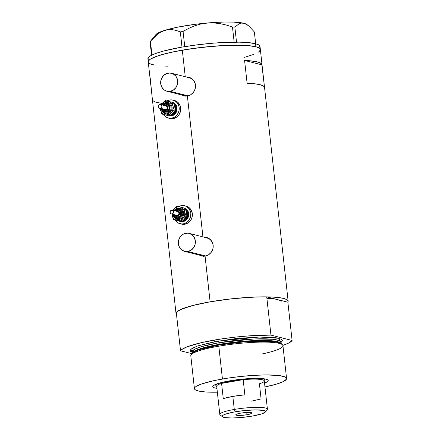 <?xml version="1.0" encoding="UTF-8"?>
<svg xmlns="http://www.w3.org/2000/svg" width="440" height="440" viewBox="0 0 440 440"><rect width="100%" height="100%" fill="white"/><g stroke="black" fill="none" stroke-linecap="round" stroke-linejoin="round"><path stroke-width="0.66" d="M166.909 91.218L184.795 95.739A9.273 8.487 -75.8 0 0 188.073 95.859L170.187 91.339A9.273 8.487 104.2 0 1 166.909 91.218A9.273 8.487 104.2 0 1 160.672 81.917A9.273 8.487 104.2 0 1 168.179 73.123A9.273 8.487 104.2 0 1 171.457 73.243A9.273 8.487 104.2 0 1 177.7 82.538A9.273 8.487 104.2 0 1 170.187 91.339L188.073 95.859L184.751 95.728M184.591 251.361L202.477 255.888A9.273 8.487 -75.8 0 0 205.755 256.003L187.869 251.482A9.273 8.487 104.2 0 1 184.591 251.361A9.273 8.487 104.2 0 1 178.349 242.066A9.273 8.487 104.2 0 1 185.856 233.266A9.273 8.487 104.2 0 1 189.134 233.387A9.273 8.487 104.2 0 1 195.377 242.688A9.273 8.487 104.2 0 1 187.869 251.482L205.755 256.003L202.433 255.877M189.096 77.308A9.658 8.844 -75.8 0 0 186.94 77.154L187.764 77.149M189.107 95.579L185.653 96.173L181.797 94.98L183.975 95.931L187.391 96.058L202.939 236.88L187.391 96.058L190.74 94.76L189.107 95.579M192.225 93.632L190.74 94.76L193.49 92.241L192.225 93.632M194.491 90.629L193.49 92.241L195.179 88.864L194.491 90.629M195.52 87.005L195.179 88.864L195.503 85.124L195.52 87.005M195.118 83.297L195.503 85.124L194.381 81.593L195.118 83.297M193.336 80.086L194.381 81.593L192.016 78.821L193.336 80.086M190.493 77.858L192.016 78.821L188.815 77.231L190.493 77.858M188.815 77.231L186.219 76.972L188.755 77.215M206.778 237.457A9.658 8.844 -75.8 0 0 204.617 237.303L205.441 237.292M206.784 255.723L203.335 256.322L199.474 255.129L201.657 256.075L205.073 256.201L210.106 301.818L205.073 256.201L208.423 254.903L206.784 255.723M209.902 253.776L208.423 254.903L211.167 252.384L209.902 253.776M212.174 250.773L211.167 252.384L212.856 249.013L212.174 250.773M213.202 247.154L212.856 249.013L213.18 245.273L213.202 247.154M212.795 243.447L213.18 245.273L212.058 241.742L212.795 243.447M211.013 240.235L212.058 241.742L209.693 238.97L211.013 240.235M208.17 238.007L209.693 238.97L206.498 237.38L208.17 238.007M206.498 237.38L203.902 237.122L206.437 237.364M266.888 298.287A49.445 7.508 -6.3 0 1 281.232 301.95A49.445 7.508 -6.3 0 0 277.305 299.536L266.734 296.863L253.864 297.088L231.979 298.771L210.106 301.818A56.397 8.564 -6.3 0 1 288.139 301.186A56.397 8.564 -6.3 0 1 287.875 302.209L292.1 340.461A56.397 8.564 -6.3 0 1 282.887 345.4L288.657 343.068L292.1 340.461L270.957 335.115L266.734 296.863A56.397 8.564 173.7 0 0 210.106 301.818A56.397 8.564 173.7 0 0 176.297 312.538L180.516 350.79A56.397 8.564 -6.3 0 1 214.33 340.07A56.397 8.564 -6.3 0 1 270.957 335.115L251.009 335.726L236.198 337.024L221.397 338.927L201.493 342.628L187.105 346.803L181.753 349.525L180.516 350.79L191.846 353.656L180.516 350.79L176.297 312.538L179.74 309.93L191.725 305.745L210.106 301.818L226.028 299.464L242.468 297.786L258.011 296.94L271.326 296.989L278.382 297.523L283.663 298.436L286.957 299.69L287.82 300.432L288.145 301.241L287.875 302.209L277.305 299.536L287.875 302.209L292.1 340.461L270.957 335.115L266.734 296.863L277.305 299.536M288.139 301.186L264.545 87.456A56.397 8.564 173.7 0 0 247.104 83.232L244.585 60.462A56.397 8.564 -6.3 0 1 262.031 64.686L260.018 46.47A56.397 8.564 173.7 0 0 255.541 43.72L255.877 46.756L250.597 45.843L243.54 45.309L225.231 45.441L203.731 47.141L182.32 50.138L168.295 52.971L157.371 56.04L150.486 59.076L148.451 60.957L148.236 61.826L148.561 62.634L148.451 60.957L150.486 59.076L154.589 57.068L160.606 55.006L172.684 51.986L192.808 48.499L214.681 46.107L230.225 45.26L247.275 45.523L255.877 46.756A56.397 8.564 -6.3 0 1 260.353 49.506A56.397 8.564 173.7 0 0 182.32 50.138L185.257 76.731L182.32 50.138A56.397 8.564 173.7 0 0 148.242 61.881A56.397 8.564 -6.3 0 1 192.621 48.527A56.397 8.564 -6.3 0 1 255.877 46.756L259.171 48.01L260.359 49.561L259.397 51.348L258.11 52.311L259.397 51.348L260.359 49.561L259.171 48.01L255.877 46.756L255.541 43.72A56.397 8.564 173.7 0 0 192.291 45.49A56.397 8.564 173.7 0 0 147.906 58.845L149.919 77.061A56.397 8.564 -6.3 0 1 149.913 76.868L152.427 99.638A56.397 8.564 173.7 0 0 152.433 99.831L176.028 313.561A56.397 8.564 -6.3 0 1 210.106 301.818L196.081 304.651L182.375 308.748L176.99 311.718L176.022 313.506L176.512 314.507A56.397 8.564 -6.3 0 1 176.028 313.561M264.55 87.642L263.45 86.014L260.068 84.706L254.54 83.765L247.104 83.232L244.585 60.462L255.046 61.413L259.523 62.546L261.778 64.026L264.512 87.263L262.037 64.873L244.585 60.462L262.037 64.873A56.397 8.564 -6.3 0 0 262.031 64.686M168.146 66.176L165.061 66.077L168.146 66.176M152.724 64.631L155.122 65.131L152.724 64.631A56.397 8.564 -6.3 0 1 148.242 61.881M254.007 54.318L244.343 57.404L254.007 54.318M150.172 77.721L152.433 99.842M152.686 100.491L154.941 101.97L162.437 103.521M200.712 255.635L200.073 255.277A9.658 8.844 -75.8 0 0 202.037 256.168M205.414 237.677L207.064 237.919L210.029 239.421L211.239 240.614L212.867 243.689A9.273 8.487 -75.8 0 0 207.02 237.908L189.134 233.387M206.382 255.871L205.755 256.003A9.273 8.487 -75.8 0 0 206.382 255.871M183.029 95.491L182.391 95.134A9.658 8.844 -75.8 0 0 184.36 96.019M187.737 77.534L190.944 78.359L192.352 79.272L194.513 81.906L195.19 83.54A9.273 8.487 -75.8 0 0 189.338 77.764L171.457 73.243M188.7 95.722L188.073 95.859A9.273 8.487 -75.8 0 0 188.7 95.722M187.869 251.482L191.037 250.228L193.573 247.775L195.08 244.503L195.344 240.906L194.315 237.534L192.148 234.894L189.178 233.398L187.534 233.156L184.222 233.728L182.688 234.526L180.158 236.973L178.646 240.246L178.387 243.843L179.416 247.22L181.583 249.854L184.547 251.35L187.869 251.482M170.187 91.339L173.36 90.079L175.89 87.632L177.403 84.359L177.661 80.762L176.632 77.385L175.676 75.95L173.058 73.838L169.851 73.007L166.546 73.585L163.636 75.471L161.573 78.392L160.672 81.895L160.705 83.699L161.733 87.071L163.9 89.711L166.87 91.207L170.187 91.339M259.809 47.394L259.699 45.716L258.836 44.974L255.541 43.72L246.939 42.488L239.091 42.152L214.346 43.071L197.906 44.742L181.984 47.102L180.329 31.911L183.068 31.438L184.751 46.635L183.068 31.438L188.689 28.391L194.535 25.889L200.668 24.046L207.086 23.018A46.354 7.04 173.7 0 0 164.692 30.366L168.597 29.601L172.535 29.684L176.468 30.503L180.329 31.911L182.006 47.096L163.922 50.947L157.036 53.004L151.954 55.05L150.43 41.25L157.173 34.507L160.831 32.043L164.692 30.366L168.597 29.601L172.535 29.684L176.468 30.503L180.329 31.911L183.068 31.438L188.689 28.391L194.535 25.889L200.668 24.046L207.086 23.018L213.505 22.891L219.923 23.601L226.276 25.03L232.474 27.033L234.146 42.141L232.474 27.033L234.856 27.049L239.118 23.749L241.45 23.105L243.925 23.298L246.516 24.393L249.128 26.285L254.37 31.983L255.668 43.753L254.37 31.983L249.128 26.285L246.516 24.393L243.925 23.298A46.354 7.04 173.7 0 0 207.086 23.018L213.505 22.891L219.923 23.601L226.276 25.03L232.474 27.033L234.856 27.049L239.118 23.749L241.45 23.105L243.925 23.298L247.159 24.734M236.522 42.13L234.856 27.049L236.522 42.13M150.073 41.745L150.43 41.25L150.073 41.745L151.564 55.242L150.073 41.745L153.725 37.615L157.173 34.507L160.831 32.043L164.692 30.366A46.354 7.04 173.7 0 0 155.887 34.595L150.359 41.338M248.325 25.63L246.945 24.547A46.354 7.04 173.7 0 0 243.925 23.298L233.789 22.11L224.169 22.039L213.01 22.55L195.058 24.332L178.09 27.076L168.625 29.238L158.785 32.61L155.788 34.727M150.43 41.25L151.954 55.05L150.15 56.04L148.115 57.921L148.225 59.598M229.631 380.831A27.891 4.235 -6.3 0 1 267.817 379.907A27.891 4.235 -6.3 0 1 264.539 383.108L267.108 381.904L268.219 380.545L267.636 379.775L264.814 378.906L255.668 378.373L240.218 379.346L224.862 381.744L215.914 384.257L213.252 385.726L212.773 386.611L214.049 387.706L216.931 388.361A27.891 4.235 -6.3 0 1 213.037 385.952A27.891 4.235 -6.3 0 1 229.631 380.831M286.572 378.488L282.948 345.664A46.354 7.04 173.7 0 0 218.812 346.181L219.054 345.032A45.381 6.892 173.7 0 0 191.857 353.639L191.031 354.976A46.354 7.04 -6.3 0 1 218.812 346.181A46.354 7.04 173.7 0 0 190.801 355.834L194.425 388.663A46.354 7.04 -6.3 0 1 222.437 379.011L218.812 346.181L222.437 379.011A46.354 7.04 -6.3 0 1 286.572 378.488A46.354 7.04 -6.3 0 1 264.963 386.942L276.413 384.142L283.245 381.612L286.402 379.252L286.308 377.872L284.455 376.712L278.553 375.48L265.711 374.93L253.429 375.386L240.031 376.547L226.677 378.312L214.511 380.529L201.927 383.861L196.268 386.359L195.212 387.151L194.42 388.619L195.399 389.889L198.105 390.924L205.172 391.936L217.355 392.194A46.354 7.04 -6.3 0 1 194.425 388.663M281.804 344.333L279.356 342.634L273.29 341.5L243.612 341.908L219.054 345.032A0.77 0.286 80.2 0 0 219.191 344.355L252.956 340.643L271.898 340.78L281.05 343.425A44.809 6.804 -6.3 0 0 219.191 344.355L219.016 342.733A1.546 0.578 80.2 0 0 218.246 341.061L259.485 337.007L278.779 338.3L281.001 342.529M280.995 342.122L278.883 340.478L273.014 339.29L253.946 338.965L219.016 342.733A44.809 6.804 173.7 0 0 191.939 352.061L192.115 353.689M281.193 343.855L281.012 342.227A44.809 6.804 173.7 0 0 219.016 342.733L219.191 344.355L202.565 348.04L195.553 350.565L192.159 353.243A44.809 6.804 -6.3 0 1 219.191 344.355A0.77 0.286 -99.8 0 1 219.054 345.032L199.315 349.663L193.881 351.956L191.626 354.288M192.352 352.49L190.498 351.334L190.405 349.954L192.077 348.409L197.736 345.911L214.176 341.803L235.84 338.597L257.62 337.051L271.634 337.271L276.727 337.87L281.408 339.312L282.387 340.588L281.045 342.502M192.016 352.358L190.922 349.3L197.599 345.961L218.246 341.061A1.546 0.578 -99.8 0 1 219.016 342.733L201.691 346.621L194.667 349.289L191.934 351.956M282.535 344.872L281.44 343.75A45.381 6.892 173.7 0 0 219.054 345.032L218.812 346.181A46.354 7.04 -6.3 0 1 282.535 344.872A46.354 7.04 -6.3 0 1 262.097 353.952M216.711 386.37A24.723 3.757 -6.3 0 1 215.842 385.528A24.723 3.757 -6.3 0 1 219.967 382.927A24.723 3.757 173.7 0 0 216.194 386.073L217.036 386.727A23.947 3.636 -6.3 0 1 221.584 383.394L243.172 379.654L244.849 394.834A23.947 3.636 173.7 0 0 232.843 396.396L234.284 409.453A23.947 3.636 173.7 0 0 220.154 414.964L222.508 416.807A21.786 3.311 -6.3 0 1 235.362 411.791L234.284 409.453L232.843 396.396A23.947 3.636 173.7 0 0 223.256 398.574L221.584 383.394A23.947 3.636 173.7 0 0 216.695 386.205L219.808 414.442A23.947 3.636 -6.3 0 1 234.284 409.453A23.947 3.636 -6.3 0 1 267.421 409.184L264.303 380.947A23.947 3.636 173.7 0 0 243.172 379.654L231.165 381.216L230.89 380.617L231.165 381.216L221.584 383.394A23.947 3.636 -6.3 0 1 231.165 381.216A23.947 3.636 -6.3 0 1 243.172 379.654A23.947 3.636 -6.3 0 1 264.082 381.535A23.947 3.636 -6.3 0 1 259.413 383.757L261.091 398.937L251.504 401.115M265.304 412.082L267.196 409.772A23.947 3.636 173.7 0 0 258.077 407.347A23.947 3.636 173.7 0 0 234.284 409.453L235.362 411.791A21.786 3.311 -6.3 0 1 257.004 409.877A21.786 3.311 -6.3 0 1 265.304 412.082A21.786 3.311 -6.3 0 1 252.34 416.081L261.976 413.804L265.425 411.901L265.381 411.257L263.774 410.482L255.701 409.871L243.628 410.63L233.448 412.137L225.72 414.068L223.064 415.245L222.195 416.306L222.651 416.906L224.851 417.582L232.001 418L241.945 417.456L252.34 416.081A21.786 3.311 -6.3 0 1 222.508 416.807M247.011 414.733L246.758 412.467L247.011 414.733L240.84 415.41L236.429 415.223L235.785 414.821L236.368 414.282L240.691 413.138A8.113 1.232 -6.3 0 1 251.911 413.045A8.113 1.232 -6.3 0 1 247.011 414.733A8.113 1.232 -6.3 0 1 235.785 414.827A8.113 1.232 -6.3 0 1 240.691 413.138L246.862 412.462L251.268 412.649L251.911 413.056L251.328 413.595L247.011 414.733M264.082 381.535L264.759 380.71A24.723 3.757 173.7 0 0 260.392 378.466A24.723 3.757 -6.3 0 1 264.985 380.105A24.723 3.757 -6.3 0 1 264.319 381.117M243.172 379.654L244.849 394.834L232.843 396.396L223.256 398.574L221.584 383.394L243.172 379.654M164.362 105.507A2.706 2.475 104.2 0 1 166.243 105.182A0.77 0.308 -75.5 0 1 166.738 104.511A3.476 3.185 104.2 0 1 168.955 108.669A3.476 3.185 104.2 0 1 165.017 111.249A3.476 3.185 104.2 0 1 165 111.243A0.77 0.308 -75.5 0 1 164.89 110.418A2.706 2.475 104.2 0 1 163.416 109.252M161.882 108.862A5.022 4.598 -75.8 0 0 165.215 112.893A0.77 0.308 -75.5 0 1 165.11 112.068A0.77 0.308 104.5 0 0 165.215 112.893A5.022 4.598 -75.8 0 0 170.923 109.186A5.022 4.598 -75.8 0 0 167.728 103.169A0.77 0.308 104.5 0 0 168.223 102.498A5.792 5.308 104.2 0 1 171.908 109.439A5.792 5.308 104.2 0 1 165.325 113.718A0.77 0.308 104.5 0 0 165.215 112.893A5.022 4.598 -75.8 0 0 170.923 109.186A5.022 4.598 -75.8 0 0 167.728 103.169A0.77 0.308 104.5 0 0 167.233 103.84A0.77 0.308 -75.5 0 1 167.728 103.169A5.022 4.598 -75.8 0 0 162.833 105.116M162.283 108.625L163.196 110.831L165.11 112.068A4.252 3.889 104.2 0 1 162.338 108.977M163.284 105.232A4.252 3.889 104.2 0 1 167.233 103.84L164.962 103.989L163.097 105.479M165.71 105.88L166.051 105.93A1.931 1.771 -75.8 0 0 166.04 105.93A1.931 1.771 -75.8 0 0 166.034 105.925L167.123 106.794L167.282 108.246L166.436 109.439L165.088 109.67A1.931 1.771 -75.8 0 0 165.094 109.676A1.931 1.771 -75.8 0 0 167.282 108.24A1.931 1.771 -75.8 0 0 166.051 105.93L160.622 104.561A1.931 1.771 104.2 0 1 160.633 104.561A1.931 1.771 104.2 0 1 161.865 106.871A1.931 1.771 104.2 0 1 159.676 108.306A1.931 1.771 104.2 0 1 158.439 105.991A1.931 1.771 104.2 0 1 160.622 104.561L159.28 104.797L158.439 105.985L158.598 107.443L159.665 108.301A1.931 1.771 104.2 0 1 159.665 108.301L161.018 108.07L161.86 106.876L161.7 105.424L160.633 104.561M167.041 104.588A3.476 3.185 -75.8 0 0 167.024 104.583A3.476 3.185 -75.8 0 0 167.007 104.577L168.965 106.139L169.252 108.752L167.734 110.902L165.303 111.32A3.476 3.185 -75.8 0 0 165.319 111.326A3.476 3.185 -75.8 0 0 169.257 108.746A3.476 3.185 -75.8 0 0 167.041 104.588L166.722 104.505A3.476 3.185 104.2 0 1 166.738 104.511A0.77 0.308 104.5 0 0 166.243 105.182L164.351 105.512M174.163 104.472A6.182 5.66 104.2 0 1 171.512 114.829L173.778 113.449L175.56 110.363L175.5 106.799L174.163 104.472M171.787 102.201L171.49 102.135A6.952 6.369 104.2 0 1 171.787 102.201A6.952 6.369 104.2 0 1 171.826 102.212L172.425 102.366A6.952 6.369 -75.8 0 0 172.392 102.355A6.952 6.369 -75.8 0 0 172.354 102.344M166.969 100.964A9.273 8.487 104.2 0 1 172.959 100.106A9.273 8.487 104.2 0 1 173.008 100.122L174.51 100.502A9.273 8.487 -75.8 0 0 174.465 100.491A9.273 8.487 -75.8 0 0 174.416 100.48M168.366 118.074A9.273 8.487 104.2 0 1 163.531 114.45L165.402 116.573L166.81 117.486L170.016 118.316L171.688 118.206L174.856 116.952L177.392 114.499L178.904 111.227L179.168 107.63L178.805 105.88L177.183 102.817L175.972 101.618L173.008 100.122A9.273 8.487 104.2 0 1 178.91 111.205A9.273 8.487 104.2 0 1 168.416 118.085A9.273 8.487 104.2 0 1 168.366 118.074M162.993 112.195L163.449 112.932M172.409 113.927L173.607 112.618M174.939 107.465L174.526 105.732M171.111 102.097L169.499 101.679M168.46 118.096L169.873 118.454A9.273 8.487 -75.8 0 0 169.917 118.465A9.273 8.487 -75.8 0 0 180.417 111.584A9.273 8.487 -75.8 0 0 174.51 100.502L171.358 99.875L169.686 99.99L166.518 101.244M172.425 102.366L172.827 102.482A6.952 6.369 -75.8 0 0 172.425 102.366M173.503 102.762L174.653 103.488L176.275 105.468L177.045 107.998L176.847 110.693L175.714 113.151L173.816 114.989L171.441 115.929L170.11 116.006A6.952 6.369 -75.8 0 0 176.853 110.682A6.952 6.369 -75.8 0 0 173.503 102.762M169.873 118.454L173.195 118.586L176.363 117.332L178.899 114.879L180.411 111.606L180.67 108.009L179.641 104.638L177.48 101.998L174.51 100.502M171.826 102.212A6.952 6.369 104.2 0 1 172.156 102.311L171.826 102.212M173.607 103.01A6.952 6.369 104.2 0 1 176.253 110.528A6.952 6.369 104.2 0 1 170.319 115.841L172.062 115.429L174.24 114.015L176.248 110.545L176.176 106.535L174.955 104.236L173.607 103.01M160.369 108.306L161.183 111.738L163.499 114.197L165.853 114.989L169.147 114.422L171.243 112.855L172.656 110.572L173.179 107.91L172.981 106.123L172.359 104.478L170.737 102.498L169.301 101.64L165.374 100.557L173.459 102.647L174.785 106.579L175.274 110.303L171.474 114.862M161.315 104.737A6.952 6.369 104.2 0 1 162.305 103.356A6.952 6.369 104.2 0 1 168.514 101.376A6.952 6.369 104.2 0 1 172.981 106.123A6.952 6.369 104.2 0 1 171.243 112.855A6.952 6.369 104.2 0 1 165.033 114.84A6.952 6.369 104.2 0 1 160.567 110.088L160.215 108.141L161.893 114.021L169.01 115.868L171.243 112.855L174.306 110.061L172.981 106.123L172.491 102.405L167.695 101.222L166.023 101.277L162.943 102.74L161.271 104.819M167.728 103.169A0.77 0.308 -75.5 0 0 168.223 102.498A5.792 5.308 104.2 0 0 162.399 105.006L165.127 102.701L167.195 102.344L169.197 102.867L170.83 104.181L171.847 106.095L171.908 109.439L170.236 112.332L168.421 113.509L166.353 113.867L164.351 113.35L162.712 112.03L161.453 108.752A5.792 5.308 104.2 0 0 165.325 113.718A0.77 0.308 -75.5 0 0 165.215 112.893L161.827 108.845M169.978 116.111L169.01 115.868L171.243 112.855L174.306 110.061L175.274 110.303L174.306 110.061L172.981 106.123L172.491 102.405L173.459 102.647L165.374 100.557L173.459 102.647L174.515 105.567L175.274 110.303L173.047 113.311L169.978 116.111L161.893 114.021L160.567 110.088A6.952 6.369 104.2 0 1 160.369 108.482M161.651 104.115L162.305 103.356L161.651 104.115M163.031 102.603L162.305 103.356L163.031 102.603M165.374 100.557L163.79 101.888L165.374 100.557M165.11 112.068L166.628 112.129L168.08 111.557L169.246 110.429L169.939 108.933L170.055 107.283L169.587 105.738L168.591 104.528L167.233 103.84A4.252 3.889 104.2 0 1 169.939 108.933A4.252 3.889 104.2 0 1 165.11 112.068M163.394 109.214L164.027 109.984L165.374 110.49L166.788 110.094L167.524 109.379L168.053 107.899L167.937 106.865L167.464 105.969L166.243 105.182A2.706 2.475 104.2 0 1 167.965 108.422A2.706 2.475 104.2 0 1 164.89 110.418A0.77 0.308 104.5 0 0 165 111.243A3.476 3.185 -75.8 0 0 168.949 108.68A3.476 3.185 -75.8 0 0 166.738 104.511L163.724 105.342M159.687 108.306L165.088 109.67L159.676 108.306M176.028 211.156A2.706 2.475 104.2 0 1 177.909 210.837A0.77 0.308 -75.5 0 1 178.404 210.166A3.476 3.185 104.2 0 1 180.62 214.319A3.476 3.185 104.2 0 1 176.682 216.898A3.476 3.185 104.2 0 1 176.666 216.898A0.77 0.308 -75.5 0 1 176.556 216.073A2.706 2.475 104.2 0 1 175.082 214.902M173.547 214.517A5.022 4.598 -75.8 0 0 176.88 218.543A0.77 0.308 -75.5 0 1 176.77 217.718A0.77 0.308 104.5 0 0 176.88 218.543A5.022 4.598 -75.8 0 0 182.589 214.836A5.022 4.598 -75.8 0 0 179.394 208.819A0.77 0.308 104.5 0 0 179.889 208.148A5.792 5.308 104.2 0 1 183.573 215.089A5.792 5.308 104.2 0 1 176.99 219.368A0.77 0.308 104.5 0 0 176.88 218.543A5.022 4.598 -75.8 0 0 182.589 214.836A5.022 4.598 -75.8 0 0 179.394 208.819A0.77 0.308 104.5 0 0 178.899 209.49A0.77 0.308 -75.5 0 1 179.394 208.819A5.022 4.598 -75.8 0 0 174.493 210.771M173.948 214.28L174.862 216.486L176.77 217.718A4.252 3.889 104.2 0 1 174.004 214.627M174.95 210.881A4.252 3.889 104.2 0 1 178.899 209.49L176.627 209.644L174.763 211.129M177.375 211.53L177.716 211.585A1.931 1.771 -75.8 0 0 177.705 211.58A1.931 1.771 -75.8 0 0 177.694 211.58L178.783 212.443L178.943 213.895L178.101 215.089L176.748 215.325A1.931 1.771 -75.8 0 0 176.759 215.325A1.931 1.771 -75.8 0 0 178.948 213.889A1.931 1.771 -75.8 0 0 177.716 211.585L172.288 210.21A1.931 1.771 104.2 0 1 172.298 210.215A1.931 1.771 104.2 0 1 173.525 212.52A1.931 1.771 104.2 0 1 171.341 213.956L176.748 215.325M176.759 215.325L171.341 213.956A1.931 1.771 104.2 0 1 171.331 213.956A1.931 1.771 104.2 0 1 170.099 211.646A1.931 1.771 104.2 0 1 172.288 210.21L170.946 210.447L170.104 211.64L170.264 213.092L171.331 213.956L172.684 213.719L173.525 212.526L173.365 211.073L172.298 210.215M175.06 214.863L176.556 216.073A0.77 0.308 104.5 0 0 176.666 216.898A3.476 3.185 -75.8 0 0 180.615 214.33A3.476 3.185 -75.8 0 0 178.404 210.166L179.817 210.804L180.631 211.789L180.917 214.407L179.399 216.552L176.963 216.97A3.476 3.185 -75.8 0 0 176.985 216.975A3.476 3.185 -75.8 0 0 180.917 214.396A3.476 3.185 -75.8 0 0 178.706 210.238L178.404 210.166A3.476 3.185 104.2 0 1 178.404 210.166L178.706 210.238A3.476 3.185 -75.8 0 0 178.69 210.238A3.476 3.185 -75.8 0 0 178.668 210.232M185.829 210.122A6.182 5.66 104.2 0 1 183.178 220.479L185.444 219.104L187.226 216.018L187.16 212.454L185.829 210.122M183.453 207.856L183.156 207.79A6.952 6.369 104.2 0 1 183.453 207.856A6.952 6.369 104.2 0 1 183.486 207.862L184.09 208.016A6.952 6.369 -75.8 0 0 184.058 208.005A6.952 6.369 -75.8 0 0 184.019 207.999M178.635 206.619A9.273 8.487 104.2 0 1 184.624 205.761A9.273 8.487 104.2 0 1 184.668 205.772L186.175 206.151A9.273 8.487 -75.8 0 0 186.131 206.14A9.273 8.487 -75.8 0 0 186.082 206.129M180.031 223.724A9.273 8.487 104.2 0 1 175.197 220.099L177.062 222.222L178.475 223.135L181.681 223.966L183.354 223.856L186.522 222.602L189.057 220.154L190.57 216.882L190.828 213.279L190.471 211.536L188.843 208.466L186.23 206.36L184.668 205.772A9.273 8.487 104.2 0 1 190.575 216.854A9.273 8.487 104.2 0 1 180.076 223.735A9.273 8.487 104.2 0 1 180.031 223.724M174.658 217.844L175.114 218.581M184.074 219.582L185.273 218.268M186.604 213.114L186.191 211.387M182.771 207.752L181.165 207.334M177.87 207.9L177.117 208.323M180.125 223.746L181.538 224.103A9.273 8.487 -75.8 0 0 181.583 224.114A9.273 8.487 -75.8 0 0 192.082 217.234A9.273 8.487 -75.8 0 0 186.175 206.151L183.024 205.53L181.346 205.639L178.178 206.894M184.09 208.016L184.492 208.137A6.952 6.369 -75.8 0 0 184.09 208.016M185.169 208.412L186.318 209.138L187.941 211.118L188.711 213.648L188.513 216.348L187.38 218.801L185.477 220.638L181.775 221.661A6.952 6.369 -75.8 0 0 188.518 216.332A6.952 6.369 -75.8 0 0 185.169 208.412M181.538 224.103L184.861 224.235L188.029 222.981L190.559 220.534L192.071 217.261L192.335 213.664L191.306 210.287L189.145 207.653L186.175 206.151M183.486 207.862A6.952 6.369 104.2 0 1 183.821 207.961L183.486 207.862M185.273 208.665A6.952 6.369 104.2 0 1 187.913 216.183A6.952 6.369 104.2 0 1 181.984 221.49L183.728 221.084L185.906 219.665L187.913 216.194L187.841 212.185L186.621 209.886L185.273 208.665M172.035 213.956L172.849 217.388L174.471 219.368L177.518 220.644L180.807 220.072L182.27 219.126L183.942 217.047L184.773 214.462L184.646 211.778L184.024 210.128L182.402 208.148L180.966 207.29L177.04 206.212L185.119 208.302L186.45 212.234L186.94 215.952L183.134 220.517M172.981 210.386A6.952 6.369 104.2 0 1 173.971 209.006A6.952 6.369 104.2 0 1 180.174 207.026A6.952 6.369 104.2 0 1 184.646 211.778A6.952 6.369 104.2 0 1 182.903 218.51A6.952 6.369 104.2 0 1 176.698 220.49A6.952 6.369 104.2 0 1 172.232 215.738L171.881 213.791L173.558 219.676L180.675 221.518L182.903 218.51L185.972 215.71L184.646 211.778L184.151 208.054L179.355 206.877L177.683 206.927L175.307 207.867L172.937 210.474M179.394 208.819A0.77 0.308 -75.5 0 0 179.889 208.148A5.792 5.308 104.2 0 0 174.059 210.661L176.787 208.351L178.855 207.994L180.862 208.516L183.095 210.733L183.739 212.845L183.573 215.089L182.628 217.135L181.044 218.669L178.019 219.522L176.011 218.999L174.378 217.685L173.113 214.407A5.792 5.308 104.2 0 0 176.99 219.368A0.77 0.308 -75.5 0 0 176.88 218.543L173.487 214.5M181.643 221.766L180.675 221.518L182.903 218.51L185.972 215.71L186.94 215.952L185.972 215.71L184.646 211.778L184.151 208.054L185.119 208.302L177.04 206.212L185.119 208.302L186.181 211.222L186.94 215.952L184.712 218.966L181.643 221.766L173.558 219.676L172.232 215.738A6.952 6.369 104.2 0 1 172.035 214.132M173.316 209.764L173.971 209.006L173.316 209.764M174.697 208.252L173.971 209.006L174.697 208.252M177.04 206.212L175.456 207.537L177.04 206.212M176.77 217.718L178.294 217.778L179.746 217.206L180.906 216.084L181.599 214.583L181.72 212.933L181.247 211.387L180.257 210.177L178.899 209.49A4.252 3.889 104.2 0 1 181.599 214.583A4.252 3.889 104.2 0 1 176.77 217.718M175.389 210.997L178.387 210.161A0.77 0.308 104.5 0 0 177.909 210.837A2.706 2.475 104.2 0 1 179.63 214.077A2.706 2.475 104.2 0 1 176.556 216.073L177.524 216.112L178.849 215.424L179.454 214.572L179.707 213.026L179.405 212.042L178.365 211.007L177.43 210.766L176.017 211.162M215.71 384.34L215.842 385.528M264.853 378.917L264.985 380.105M162.778 109.087L165 111.243M162.888 105.133L167.701 103.163L162.773 105.105M174.465 100.491L172.959 100.106M169.917 118.465L168.416 118.085M165.319 111.326L165.017 111.249M161.942 108.878L165.215 112.893M174.444 214.742L176.666 216.898M174.554 210.782L179.366 208.813L174.438 210.755M186.131 206.14L184.624 205.761M181.583 224.114L180.076 223.735M173.607 214.528L176.88 218.543"/></g></svg>
